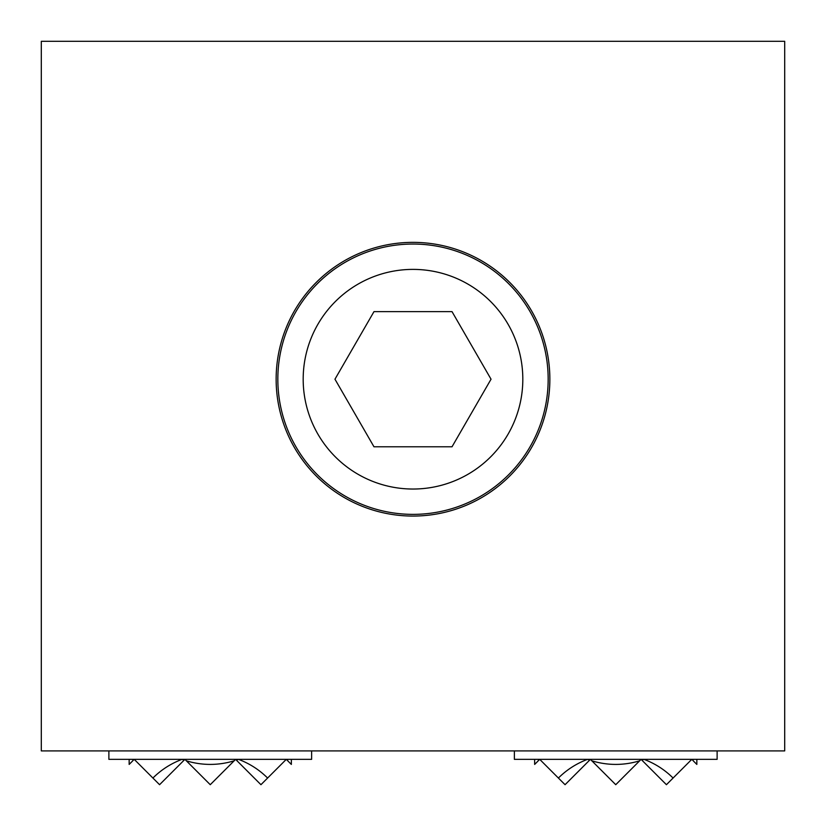 <?xml version="1.0" encoding="UTF-8"?>
<svg xmlns="http://www.w3.org/2000/svg" width="826" height="826" viewBox="0 0 826 826"><rect width="100%" height="100%" fill="white"/><g stroke="black" fill="none" stroke-linecap="round" stroke-linejoin="round"><path stroke-width="1.24" d="M276.142 379.206A136.858 136.858 0 0 1 413 242.359A136.858 136.858 0 0 1 549.858 379.206A136.858 136.858 0 0 1 413 516.064A136.858 136.858 0 0 1 276.142 379.206M784.7 750.906L784.7 41.3L41.3 41.3L41.3 750.906L784.7 750.906M311.629 750.906L311.629 759.352L108.877 759.352L108.877 750.906M287.758 760.839L287.293 759.352L287.758 760.839L291.351 764.422L291.351 759.352M129.155 759.352L129.155 764.422L132.749 760.839L133.213 759.352L132.749 760.839M287.035 760.116L286.281 759.352L267.603 778.04C259.23 769.729 249.524 763.503 238.477 759.352L236.35 760.116L235.596 759.352L234.119 760.839C218.209 765.599 202.298 765.599 186.387 760.839L184.91 759.352L184.157 760.116L182.03 759.352C170.992 763.503 161.276 769.729 152.913 778.04L134.225 759.352L133.471 760.116M267.603 778.04L260.944 784.7L236.35 760.116M184.157 760.116L159.573 784.7L152.913 778.04M234.119 760.839L210.258 784.7L186.387 760.839M717.123 750.906L717.123 759.352L514.371 759.352L514.371 750.906M693.251 760.839L692.787 759.352L693.251 760.839L696.845 764.422L696.845 759.352M534.649 759.352L534.649 764.422L538.242 760.839L538.707 759.352L538.242 760.839M692.529 760.116L691.775 759.352L673.087 778.04C664.723 769.729 655.008 763.503 643.97 759.352L641.843 760.116L641.09 759.352L639.613 760.839C623.702 765.599 607.791 765.599 591.881 760.839L590.404 759.352L589.65 760.116L587.523 759.352C576.476 763.503 566.77 769.729 558.397 778.04L539.719 759.352L538.965 760.116M673.087 778.04L666.427 784.7L641.843 760.116M589.65 760.116L565.056 784.7L558.397 778.04M639.613 760.839L615.742 784.7L591.881 760.839M277.835 379.206A135.165 135.165 0 0 1 413 244.042A135.165 135.165 0 0 1 548.165 379.206A135.165 135.165 0 0 1 413 514.371A135.165 135.165 0 0 1 277.835 379.206A135.165 135.165 0 0 1 413 244.042A135.165 135.165 0 0 1 548.165 379.206M373.982 446.794L334.964 379.206L373.982 311.629L452.018 311.629L491.036 379.206L452.018 446.794L373.982 446.794M413 489.033A109.817 109.817 0 0 1 303.183 379.206A109.817 109.817 0 0 1 413 269.39A109.817 109.817 0 0 1 522.817 379.206A109.817 109.817 0 0 1 413 489.033"/></g></svg>
